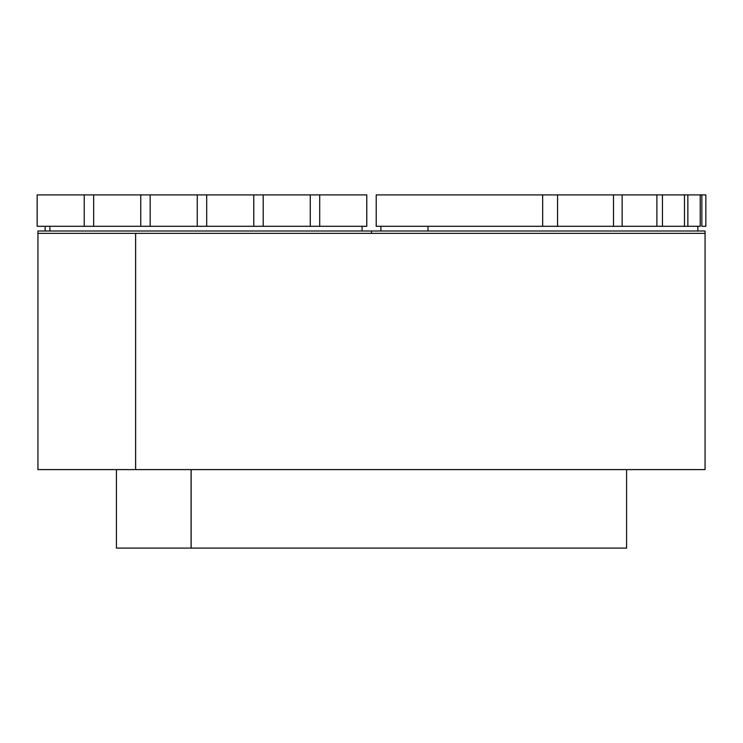 <?xml version="1.0" encoding="UTF-8"?>
<svg xmlns="http://www.w3.org/2000/svg" width="743" height="743" viewBox="0 0 743 743"><rect width="100%" height="100%" fill="white"/><g stroke="black" fill="none" stroke-linecap="round" stroke-linejoin="round"><path stroke-width="1.11" d="M135.635 233.367L135.635 469.604L705.061 469.604L705.061 233.367L135.635 233.367M705.061 231.008L371.5 231.008L371.5 233.367L371.5 231.008L37.939 231.008L37.939 469.604L135.607 469.604L135.607 233.367L37.939 233.367L705.061 233.367L705.061 231.008L705.061 233.367M191.127 469.604L191.127 548.093L626.581 548.093L626.581 469.604M366.791 226.299L366.791 194.907L319.704 194.907L319.704 226.299L366.791 226.299L366.791 194.907M310.277 226.299L310.277 194.907L263.189 194.907L263.189 226.299L319.704 226.299M253.772 226.299L253.772 194.907L206.684 194.907L206.684 226.299L263.189 226.299M197.257 226.299L197.257 194.907L150.17 194.907L150.17 226.299L206.684 226.299M140.752 226.299L140.752 194.907L93.664 194.907L93.664 226.299L150.17 226.299M84.238 226.299L84.238 194.907L37.15 194.907L37.15 226.299L93.664 226.299M49.93 226.299L49.93 231.008L49.93 226.299M45.137 231.008L45.137 226.299M362.082 226.299L362.082 231.008M37.939 231.008L37.939 233.367M84.238 194.907L93.664 194.907M140.752 194.907L150.17 194.907M197.257 194.907L206.684 194.907M253.772 194.907L263.189 194.907M310.277 194.907L319.704 194.907M705.85 226.299L705.85 194.907L701.847 194.907L701.847 226.299L705.85 226.299M542.659 194.907L376.209 194.907L376.209 226.299L542.659 226.299L542.659 194.907L557.556 194.907L557.556 226.299L613.504 226.299L613.504 194.907L622.151 194.907L622.151 226.299L656.896 226.299L656.896 194.907L662.44 194.907L662.44 226.299L684.47 226.299L684.47 194.907L687.86 194.907L687.86 226.299L700.231 226.299L700.231 194.907L701.847 194.907M700.231 194.907L687.86 194.907M684.47 194.907L662.44 194.907M656.896 194.907L622.151 194.907M613.504 194.907L557.556 194.907M428.014 226.299L428.014 231.008L428.014 226.299M380.918 231.008L380.918 226.299M542.659 226.299L557.556 226.299M613.504 226.299L622.151 226.299M656.896 226.299L662.44 226.299M684.47 226.299L687.86 226.299M697.863 226.299L697.863 231.008M116.419 469.604L116.419 548.093L191.1 548.093L191.1 469.604"/></g></svg>
